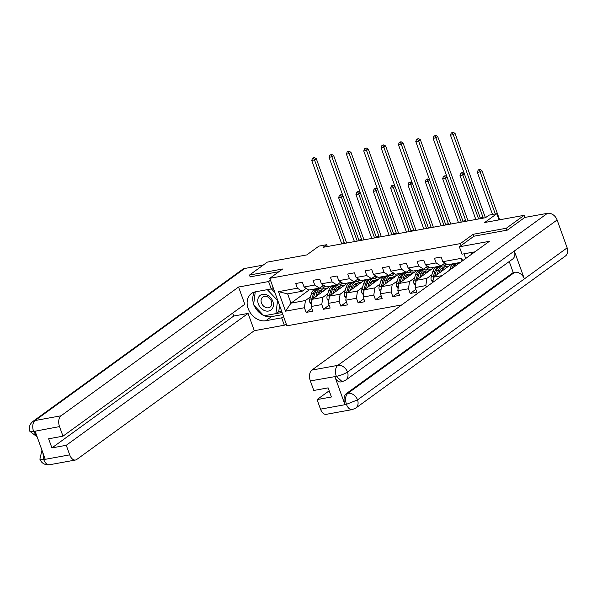 <?xml version="1.0" encoding="UTF-8"?>
<svg xmlns="http://www.w3.org/2000/svg" width="597" height="597" viewBox="0 0 597 597"><rect width="100%" height="100%" fill="white"/><g stroke="black" fill="none" stroke-linecap="round" stroke-linejoin="round"><path stroke-width="0.9" d="M507.01 230.173L506.316 228.248L473.182 234.285L460.347 243.598L269.792 278.314L286.903 325.835L401.706 304.918M506.316 228.248L524.136 215.323L524.897 217.427M269.792 278.314L282.627 269.008L249.501 275.045L250.195 276.971M249.501 275.045L267.322 262.113L306.791 254.919L318.917 246.128L326.693 244.71L323.134 247.3L485.443 217.726L489.01 215.136L496.794 213.719L484.674 222.509L524.136 215.323M460.347 243.598L461.063 245.568M464.026 253.815L465.712 258.494M460.25 262.456L447.526 264.777L442.817 261.71L441.131 257.016L434.459 258.232L436.153 262.926L425.474 264.867L423.788 260.18L417.116 261.396L418.81 266.083L408.132 268.031L406.445 263.337L399.774 264.553L401.46 269.24L390.789 271.187L389.102 266.501L382.431 267.717L384.117 272.404L373.446 274.344L371.759 269.657L365.088 270.874L366.774 275.56L356.103 277.508L354.417 272.822L347.745 274.038L349.432 278.724L338.76 280.665L337.074 275.978L330.402 277.195L332.089 281.881L321.417 283.829L319.731 279.142L313.059 280.351L314.746 285.045L304.074 286.985L302.388 282.299L295.716 283.515L297.403 288.202L278.5 291.649L285.53 311.171L290.985 303.157L305.433 300.522L310.485 296.858M442.817 261.71L461.72 258.262L462.615 260.747M285.53 311.171L304.433 307.724L306.119 312.418L312.791 311.201L311.104 306.507L321.776 304.567L323.462 309.253L330.134 308.037L328.447 303.351L339.118 301.403L340.805 306.097L347.476 304.88L345.79 300.194L356.461 298.246L358.148 302.933L364.819 301.716L363.133 297.03L373.804 295.09L375.491 299.776L382.162 298.56L380.476 293.873L391.147 291.926L392.833 296.612L399.505 295.396L397.818 290.709L408.49 288.769L410.184 293.455L416.848 292.239L415.161 287.553L425.833 285.605L426.355 287.045M425.474 264.867L430.176 267.934L440.855 265.993L444.892 263.061M451.653 264.023L433.512 277.187L442.108 275.62M440.855 265.993L436.153 262.926M432.788 282.381L433.512 277.187M408.132 268.031L412.833 271.098L423.512 269.15L427.549 266.217M446.519 264.12L443.907 266.023M431.892 274.739L426.84 278.396L416.169 280.344L434.31 267.18M443.384 264.158L445.877 263.702M423.512 269.15L418.81 266.083M425.833 285.605L426.84 278.396M415.161 287.553L416.169 280.344M390.789 271.187L395.49 274.254L406.169 272.314L410.206 269.381M429.176 267.284L426.564 269.18M414.542 277.896L409.497 281.56L398.818 283.508L416.967 270.344M426.042 267.314L428.534 266.859M406.169 272.314L401.46 269.24M408.49 288.769L409.497 281.56M397.818 290.709L398.818 283.508M373.446 274.344L378.147 277.418L388.819 275.471L392.863 272.538M411.833 270.441L409.221 272.344M397.199 281.06L392.154 284.717L381.476 286.664L399.624 273.501M408.699 270.478L411.191 270.023M388.819 275.471L384.117 272.404M391.147 291.926L392.154 284.717M380.476 293.873L381.476 286.664M356.103 277.508L360.804 280.575L371.476 278.635L375.52 275.702M394.49 273.605L391.878 275.501M379.856 284.217L374.812 287.881L364.133 289.821L382.281 276.665M391.356 273.635L393.848 273.18M371.476 278.635L366.774 275.56M373.804 295.09L374.812 287.881M363.133 297.03L364.133 289.821M338.76 280.665L343.462 283.739L354.133 281.791L358.178 278.859M377.147 276.762L374.535 278.657M362.513 287.373L357.461 291.037L346.79 292.985L364.939 279.821M374.013 276.792L376.506 276.344M354.133 281.791L349.432 278.724M356.461 298.246L357.461 291.037M345.79 300.194L346.79 292.985M321.417 283.829L326.119 286.896L336.79 284.948L340.835 282.023M359.804 279.926L357.193 281.821M345.17 290.538L340.118 294.202L329.447 296.142L347.596 282.985M356.67 279.956L359.155 279.5M336.79 284.948L332.089 281.881M339.118 301.403L340.118 294.202M328.447 303.351L329.447 296.142M304.074 286.985L308.776 290.06L319.447 288.112L323.492 285.179M342.462 283.082L339.842 284.978M327.828 293.694L322.776 297.358L312.104 299.306L330.253 286.142M339.327 283.112L341.812 282.665M319.447 288.112L314.746 285.045M321.776 304.567L322.776 297.358M311.104 306.507L312.104 299.306M278.5 291.649L287.65 293.903L302.104 291.269L306.149 288.344M325.119 286.247L322.499 288.142M321.984 286.276L324.469 285.821M309.127 289.993L290.985 303.157L287.65 293.903M302.104 291.269L297.403 288.202M304.433 307.724L305.433 300.522M499.017 219.897L496.794 213.719M327.35 246.531L326.693 244.71M461.914 261.247L461.72 258.262M306.119 312.418L311.753 308.328M322.671 288.179L325.238 286.321M324.298 288.896L327.186 288.366M340.021 285.015L342.581 283.157M341.641 285.732L344.529 285.209M323.462 309.253L329.104 305.164M357.364 281.859L359.924 280M358.984 282.575L361.872 282.045M340.805 306.097L346.447 302.007M374.707 278.695L377.267 276.836M376.326 279.411L379.214 278.889M358.148 302.933L363.789 298.843M392.05 275.538L394.61 273.68M393.669 276.254L396.557 275.724M375.491 299.776L381.132 295.687M409.393 272.381L411.952 270.523M411.012 273.09L413.9 272.568M392.833 296.612L398.475 292.523M426.736 269.217L429.295 267.359M428.355 269.934L431.243 269.411M410.184 293.455L415.818 289.366M444.078 266.061L446.638 264.202M445.705 266.777L448.586 266.247M473.182 234.285L473.891 236.263M341.745 243.904A7 4.127 79.7 0 0 341.529 243.24L311.731 160.459L314.507 159.951L313.612 158.048L314.32 157.533L312.5 158.25L313.612 158.048M344.529 243.397A7 4.127 79.7 0 0 344.312 242.733L314.507 159.951L316.291 158.66L346.096 241.442A10.492 6.194 -100.3 0 1 346.581 243.024M316.291 158.66L314.32 157.533M312.5 158.25L311.731 160.459M317.5 295.388L318.029 293.634A8.888 5.239 -100.3 0 1 321.373 289.911A8.888 5.239 -100.3 0 1 324.126 290.59M315.813 296.619L317.022 292.612A10.709 6.313 -100.3 0 1 321.052 288.127A10.709 6.313 -100.3 0 1 325.335 289.709M311.41 304.298L309.933 302.582A3.709 2.187 -100.3 0 1 309.783 299.179L311.462 293.62A10.709 6.313 -100.3 0 1 315.492 289.135L317.604 288.754A10.709 6.313 79.7 0 0 313.574 293.239L311.895 298.791A3.709 2.187 79.7 0 0 311.791 301.164L311.828 301.321M318.85 291.799A8.888 5.239 -100.3 0 1 320.335 293.336M313.253 298.47L314.903 292.993A10.709 6.313 -100.3 0 1 318.94 288.508L321.052 288.127M322.768 291.567A8.888 5.239 79.7 0 0 320.35 290.291M318.283 288.694A10.709 6.313 79.7 0 0 317.604 288.754M319.746 290.732A8.888 5.239 -100.3 0 1 321.858 292.231M357.207 241.091L341.387 197.152L338.611 197.659L354.431 241.598M340.089 194.928L339.38 195.45L341.2 194.726L340.089 194.928M342.999 195.98L341.387 197.152L340.491 195.249M342.894 195.704L341.2 194.726M339.38 195.45L338.611 197.659M266.598 294.806A9.097 7.067 -126 0 0 257.829 299.664A9.097 7.067 -126 0 0 264.575 310.589A9.097 7.067 -126 0 0 273.351 305.731A9.097 7.067 -126 0 0 266.598 294.806M267.128 296.687A6.224 4.836 -126 0 0 262.777 297.045A6.224 4.836 -126 0 0 261.329 302.507A6.224 4.836 -126 0 0 265.74 307.485A6.224 4.836 -126 0 0 270.09 307.127A6.224 4.836 -126 0 0 271.538 301.664A6.224 4.836 -126 0 0 267.128 296.687M271.374 288.851L274.948 292.634M279.553 305.418L278.769 311.544L275.911 313.612L263.911 315.798L253.583 304.888L255.255 291.858M267.322 289.657L277.59 300.507L275.911 313.612M270.471 280.194L268.598 281.553L271.254 288.941L255.464 291.814A15.746 12.231 -126 0 0 251.427 293.523A15.746 12.231 -126 0 0 249.285 311.074A15.746 12.231 -126 0 0 265.874 320.716L281.657 317.843L284.314 325.223L254.3 330.693L76.752 459.466A8.395 4.955 79.7 0 1 75.483 460.018A8.395 4.955 79.7 0 1 69.7 454.862L66.26 445.295L248.083 313.418L254.3 330.693M268.598 281.553L238.576 287.023L244.8 304.298L62.976 436.176L59.528 426.601L33.462 431.504M62.976 436.176L48.633 438.788L51.917 447.907L233.74 316.029L232.681 313.089M233.74 316.029L248.083 313.418M283.538 316.477L281.657 317.843M286.194 323.865L284.314 325.223M273.127 287.582L271.254 288.941M238.576 287.023L61.036 415.796A8.395 4.955 79.7 0 0 59.528 426.601M37.178 436.914L29.85 431.303C28.641 427.474 29.649 424.191 32.865 421.46L242.494 269.411A8.604 6.686 54 0 1 244.703 268.478L263.187 265.113M51.917 447.907L66.26 445.295M42.924 452.877L43.626 459.272L45.126 458.996L35.186 431.385L33.686 431.653L36.924 436.213M250.143 276.821L278.851 271.747M254.62 292.008A15.746 12.231 -126 0 0 253.68 304.134M254.232 305.567A15.746 12.231 -126 0 0 263.516 315.388M264.299 315.731A15.746 12.231 -126 0 0 271.501 316.634L265.874 320.716M282.844 314.567L271.501 316.634M264.553 315.686L282.105 312.507M278.008 312.097L281.709 311.418M29.85 431.303L33.686 431.653M43.745 459.593A8.395 4.955 -100.3 0 0 49.529 464.75C44.82 465.153 41.603 463.294 39.887 459.183L43.745 459.593L69.7 454.862M459.369 246.792L489.391 241.322L311.843 370.095L337.805 365.364L547.434 213.323L524.808 217.442L507.338 230.114L473.988 236.196L459.369 246.792L462.033 254.18L474.899 251.837M471.227 252.501L471.794 254.083M320.514 409.161L346.469 404.43A8.395 4.955 -100.3 0 0 352.252 409.594L326.298 414.318A8.395 4.955 -100.3 0 1 320.514 409.161L317.067 399.594L329.186 390.804M547.434 213.323A8.604 6.686 54 0 1 557.113 219.98L514.33 251.009A8.604 6.686 54 0 1 512.524 259.158M334.917 376.774L336.417 376.498L342.2 381.655L340.7 381.931A8.395 4.955 -100.3 0 1 334.917 376.774L344.857 404.385A8.395 4.955 -100.3 0 1 346.357 393.58L513.211 272.56L514.711 272.292A8.604 6.686 54 0 1 524.367 278.881L567.15 247.852L557.113 219.98M567.15 247.852A8.604 6.686 54 0 1 565.366 256.061L355.737 408.102A8.604 6.686 54 0 0 357.521 399.893L346.596 404.266L344.857 404.385M346.357 393.58L347.857 393.304A8.604 6.686 54 0 1 357.521 399.893L524.367 278.881L514.33 251.009L347.484 372.021C344.484 373.938 340.835 375.379 336.536 376.341L310.343 380.908A8.395 4.955 -100.3 0 1 311.843 370.095M317.067 399.594L331.41 396.983L328.126 387.863L313.783 390.475L310.343 380.908M513.211 272.56L509.241 261.538M514.711 272.292L347.857 393.304C345.476 395.527 344.976 399.124 346.357 404.109M359.095 240.748A7 4.127 79.7 0 0 358.879 240.084L329.074 157.302L331.85 156.795L330.954 154.892L331.663 154.369L329.842 155.093L330.954 154.892M361.872 240.24A7 4.127 79.7 0 0 361.655 239.576L331.85 156.795L333.633 155.504L363.439 238.285A10.492 6.194 -100.3 0 1 363.924 239.867M333.633 155.504L331.663 154.369M329.842 155.093L329.074 157.302M376.438 237.584A7 4.127 79.7 0 0 376.222 236.919L346.417 154.138L349.193 153.63L348.297 151.728L349.006 151.213L347.185 151.929L348.297 151.728M379.214 237.076A7 4.127 79.7 0 0 378.998 236.412L349.193 153.63L350.976 152.339L380.782 235.121A10.492 6.194 -100.3 0 1 381.267 236.703M350.976 152.339L349.006 151.213M347.185 151.929L346.417 154.138M334.842 292.231L335.372 290.478A8.888 5.239 -100.3 0 1 338.715 286.754A8.888 5.239 -100.3 0 1 341.469 287.426M333.156 293.455L334.365 289.448A10.709 6.313 -100.3 0 1 338.395 284.963A10.709 6.313 -100.3 0 1 342.678 286.553M328.753 301.134L327.275 299.418A3.709 2.187 -100.3 0 1 327.126 296.022L328.805 290.463A10.709 6.313 -100.3 0 1 332.835 285.978L334.947 285.59A10.709 6.313 79.7 0 0 330.917 290.075L329.238 295.634A3.709 2.187 79.7 0 0 329.134 298.007L329.171 298.157M336.193 288.642A8.888 5.239 -100.3 0 1 337.678 290.172M330.604 295.306L332.253 289.836A10.709 6.313 -100.3 0 1 336.283 285.351L338.395 284.963M340.111 288.411A8.888 5.239 79.7 0 0 337.693 287.135M335.626 285.53A10.709 6.313 79.7 0 0 334.947 285.59M337.089 287.567A8.888 5.239 -100.3 0 1 339.2 289.075M374.55 237.927L358.73 193.995L355.954 194.495L371.774 238.434M357.431 191.771L356.722 192.286L357.834 192.085L358.543 191.57L357.431 191.771M360.342 192.824L358.73 193.995L357.834 192.085M360.245 192.54L358.543 191.57M356.722 192.286L355.954 194.495M352.185 289.067L352.715 287.321A8.888 5.239 -100.3 0 1 356.066 283.597A8.888 5.239 -100.3 0 1 358.812 284.269M350.499 290.299L351.708 286.291A10.709 6.313 -100.3 0 1 355.737 281.806A10.709 6.313 -100.3 0 1 360.021 283.388M346.096 297.978L344.618 296.261A3.709 2.187 -100.3 0 1 344.469 292.858L346.148 287.306A10.709 6.313 -100.3 0 1 350.178 282.814L352.29 282.433A10.709 6.313 79.7 0 0 348.26 286.918L346.588 292.478A3.709 2.187 79.7 0 0 346.476 294.851L346.514 295M353.536 285.478A8.888 5.239 -100.3 0 1 355.028 287.015M347.947 292.149L349.596 286.672A10.709 6.313 -100.3 0 1 353.625 282.187L355.737 281.806M357.454 285.247A8.888 5.239 79.7 0 0 355.043 283.971M352.969 282.374A10.709 6.313 79.7 0 0 352.29 282.433M354.431 284.411A8.888 5.239 -100.3 0 1 356.543 285.911M391.893 234.77L376.073 190.831L373.297 191.338L389.117 235.278M374.774 188.615L374.065 189.13L375.177 188.928L375.886 188.406L374.774 188.615M377.685 189.667L376.073 190.831L375.177 188.928M377.588 189.383L375.886 188.406M374.065 189.13L373.297 191.338M393.781 234.427A7 4.127 79.7 0 0 393.565 233.763L363.76 150.981L366.536 150.474L365.64 148.571L366.349 148.049L364.528 148.772L365.64 148.571M396.557 233.92A7 4.127 79.7 0 0 396.341 233.255L366.536 150.474L368.319 149.183L398.124 231.964A10.492 6.194 -100.3 0 1 398.609 233.546M368.319 149.183L366.349 148.049M364.528 148.772L363.76 150.981M411.124 231.263A7 4.127 79.7 0 0 410.908 230.599L381.102 147.817L383.878 147.317L382.983 145.407L383.692 144.892L381.871 145.608L382.983 145.407M413.9 230.763A7 4.127 79.7 0 0 413.684 230.099L383.878 147.317L385.662 146.019L415.467 228.8A10.492 6.194 -100.3 0 1 415.952 230.382M385.662 146.019L383.692 144.892M381.871 145.608L381.102 147.817M428.467 228.106A7 4.127 79.7 0 0 428.25 227.442L398.445 144.661L401.229 144.153L400.326 142.25L401.035 141.728L399.214 142.452L400.326 142.25M431.243 227.599A7 4.127 79.7 0 0 431.027 226.935L401.229 144.153L403.005 142.862L432.81 225.644A10.492 6.194 -100.3 0 1 433.295 227.226M403.005 142.862L401.035 141.728M399.214 142.452L398.445 144.661M369.528 285.911L370.058 284.157A8.888 5.239 -100.3 0 1 373.409 280.433A8.888 5.239 -100.3 0 1 376.155 281.105M367.842 287.135L369.05 283.127A10.709 6.313 -100.3 0 1 373.08 278.642A10.709 6.313 -100.3 0 1 377.364 280.232M363.439 294.814L361.961 293.097A3.709 2.187 -100.3 0 1 361.819 289.702L363.491 284.142A10.709 6.313 -100.3 0 1 367.521 279.657L369.633 279.269A10.709 6.313 79.7 0 0 365.603 283.762L363.931 289.314A3.709 2.187 79.7 0 0 363.819 291.687L363.857 291.836M370.879 282.321A8.888 5.239 -100.3 0 1 372.371 283.851M365.289 288.985L366.939 283.515A10.709 6.313 -100.3 0 1 370.968 279.03L373.08 278.642M374.804 282.09A8.888 5.239 79.7 0 0 372.386 280.814M370.312 279.209A10.709 6.313 79.7 0 0 369.633 279.269M371.774 281.247A8.888 5.239 -100.3 0 1 373.886 282.754M409.236 231.606L393.416 187.674L390.639 188.174L406.46 232.114M392.117 185.451L391.408 185.965L392.52 185.764L393.229 185.249L392.117 185.451M395.027 186.503L393.416 187.674L392.52 185.764M394.93 186.219L393.229 185.249M391.408 185.965L390.639 188.174M386.871 282.754L387.401 281A8.888 5.239 -100.3 0 1 390.751 277.277A8.888 5.239 -100.3 0 1 393.498 277.948M385.184 283.978L386.393 279.971A10.709 6.313 -100.3 0 1 390.423 275.486A10.709 6.313 -100.3 0 1 394.707 277.068M380.782 291.657L379.311 289.941A3.709 2.187 -100.3 0 1 379.162 286.538L380.834 280.986A10.709 6.313 -100.3 0 1 384.864 276.493L386.975 276.113A10.709 6.313 79.7 0 0 382.946 280.597L381.274 286.157A3.709 2.187 79.7 0 0 381.162 288.53L381.199 288.679M388.222 279.157A8.888 5.239 -100.3 0 1 389.714 280.694M382.632 285.829L384.281 280.359A10.709 6.313 -100.3 0 1 388.311 275.866L390.423 275.486M392.147 278.926A8.888 5.239 79.7 0 0 389.729 277.65M387.654 276.053A10.709 6.313 79.7 0 0 386.975 276.113M389.117 278.09A8.888 5.239 -100.3 0 1 391.229 279.59M426.579 228.45L410.766 184.51L407.982 185.018L423.803 228.957M409.46 182.294L408.751 182.809L409.863 182.607L410.572 182.085L409.46 182.294M412.37 183.346L410.766 184.51L409.863 182.607M412.273 183.063L410.572 182.085M408.751 182.809L407.982 185.018M404.221 279.59L404.744 277.836A8.888 5.239 -100.3 0 1 408.094 274.113A8.888 5.239 -100.3 0 1 410.84 274.784M402.527 280.814L403.736 276.807A10.709 6.313 -100.3 0 1 407.766 272.322A10.709 6.313 -100.3 0 1 412.049 273.911M398.124 288.493L396.654 286.776A3.709 2.187 -100.3 0 1 396.505 283.381L398.177 277.821A10.709 6.313 -100.3 0 1 402.206 273.336L404.318 272.948A10.709 6.313 79.7 0 0 400.288 277.441L398.617 282.993A3.709 2.187 79.7 0 0 398.505 285.366L398.542 285.515M405.564 276.001A8.888 5.239 -100.3 0 1 407.057 277.53M399.975 282.672L401.624 277.195A10.709 6.313 -100.3 0 1 405.654 272.71L407.766 272.322M409.49 275.769A8.888 5.239 79.7 0 0 407.072 274.493M404.997 272.889A10.709 6.313 79.7 0 0 404.318 272.948M406.46 274.933A8.888 5.239 -100.3 0 1 408.572 276.433M443.922 225.293L428.109 181.354L425.325 181.861L441.146 225.793M426.81 179.13L426.094 179.645L427.206 179.443L427.915 178.928L426.81 179.13M429.713 180.182L428.109 181.354L427.206 179.443M429.616 179.898L427.915 178.928M426.094 179.645L425.325 181.861M445.81 224.95A7 4.127 79.7 0 0 445.593 224.278L415.788 141.496L418.572 140.996L417.669 139.086L418.385 138.571L416.557 139.288L417.669 139.086M448.586 224.442A7 4.127 79.7 0 0 448.369 223.778L418.572 140.996L420.348 139.698L450.153 222.48A10.492 6.194 -100.3 0 1 450.638 224.069M420.348 139.698L418.385 138.571M416.557 139.288L415.788 141.496M421.564 276.433L422.086 274.68A8.888 5.239 -100.3 0 1 425.437 270.956A8.888 5.239 -100.3 0 1 428.183 271.628M419.87 277.657L421.079 273.65A10.709 6.313 -100.3 0 1 425.109 269.165A10.709 6.313 -100.3 0 1 429.392 270.747M415.475 285.336L413.997 283.62A3.709 2.187 -100.3 0 1 413.848 280.217L415.519 274.665A10.709 6.313 -100.3 0 1 419.549 270.18L421.661 269.792A10.709 6.313 79.7 0 0 417.631 274.277L415.96 279.836A3.709 2.187 79.7 0 0 415.848 282.209L415.885 282.359M422.907 272.836A8.888 5.239 -100.3 0 1 424.4 274.374M417.318 279.508L418.967 274.038A10.709 6.313 -100.3 0 1 422.997 269.546L425.109 269.165M426.833 272.613A8.888 5.239 79.7 0 0 424.415 271.329M422.34 269.732A10.709 6.313 79.7 0 0 421.661 269.792M423.803 271.769A8.888 5.239 -100.3 0 1 425.915 273.269M461.265 222.129L445.452 178.19L442.668 178.697L458.489 222.636M444.153 175.973L443.437 176.488L445.265 175.772L444.153 175.973M447.056 177.025L445.452 178.19L444.549 176.287M446.959 176.742L445.265 175.772M443.437 176.488L442.668 178.697M463.153 221.785A7 4.127 79.7 0 0 462.936 221.121L433.131 138.34L435.914 137.832L435.012 135.929L435.728 135.415L433.9 136.131L435.012 135.929M465.929 221.278A7 4.127 79.7 0 0 465.712 220.614L435.914 137.832L437.698 136.541L467.496 219.323A10.492 6.194 -100.3 0 1 467.981 220.905M437.698 136.541L435.728 135.415M433.9 136.131L433.131 138.34M438.907 273.269L439.429 271.516A8.888 5.239 -100.3 0 1 442.78 267.792A8.888 5.239 -100.3 0 1 445.526 268.463M437.213 274.493L438.422 270.493A10.709 6.313 -100.3 0 1 442.452 266.001A10.709 6.313 -100.3 0 1 446.735 267.59M432.818 282.172L431.34 280.456A3.709 2.187 -100.3 0 1 431.191 277.06L432.862 271.501A10.709 6.313 -100.3 0 1 436.892 267.016L439.004 266.635A10.709 6.313 79.7 0 0 434.974 271.12L433.303 276.672A3.709 2.187 79.7 0 0 433.191 279.045L433.228 279.195M440.25 269.68A8.888 5.239 -100.3 0 1 441.743 271.21M434.661 276.351L436.31 270.874A10.709 6.313 -100.3 0 1 440.34 266.389L442.452 266.001M444.175 269.448A8.888 5.239 79.7 0 0 441.758 268.172M439.683 266.568A10.709 6.313 79.7 0 0 439.004 266.635M441.146 268.613A8.888 5.239 -100.3 0 1 443.258 270.113M478.607 218.972L462.794 175.033L460.011 175.54L475.831 219.472M461.496 172.809L460.78 173.331L462.608 172.608L461.496 172.809M464.406 173.861L462.794 175.033L461.891 173.123M464.302 173.585L462.608 172.608M460.78 173.331L460.011 175.54M480.495 218.629A7 4.127 79.7 0 0 480.279 217.965L450.474 135.183L453.257 134.676L452.354 132.765L453.071 132.25L451.242 132.967L452.354 132.765M483.272 218.121A7 4.127 79.7 0 0 483.055 217.457L453.257 134.676L455.041 133.377L484.839 216.159A10.492 6.194 -100.3 0 1 485.324 217.748M455.041 133.377L453.071 132.25M451.242 132.967L450.474 135.183M456.899 264.889A10.709 6.313 -100.3 0 1 459.69 262.867L457.683 263.232A10.709 6.313 -100.3 0 0 453.862 267.09M449.668 270.135L450.205 268.344A10.709 6.313 -100.3 0 1 454.235 263.859L456.347 263.471A10.709 6.313 79.7 0 0 452.317 267.956L452.22 268.284M457.026 263.411A10.709 6.313 79.7 0 0 456.347 263.471M495.301 213.995L480.137 171.869L477.354 172.376L492.518 214.502M478.839 169.652L478.122 170.167L479.951 169.451L478.839 169.652M479.234 169.966L480.137 171.869L481.921 170.578L499.637 219.786M481.921 170.578L479.951 169.451M478.122 170.167L477.354 172.376M341.529 243.24L344.312 242.733M309.985 302.642L311.686 302.328M314.903 292.993L317.022 292.612M311.462 293.62L313.574 293.239M309.783 299.179L311.895 298.791M244.703 268.478L35.074 420.527L61.036 415.796M32.865 421.46A8.604 6.686 54 0 1 35.074 420.527A8.395 4.955 79.7 0 0 33.566 431.332M336.298 376.177A8.395 4.955 79.7 0 1 337.805 365.364A8.604 6.686 54 0 1 347.484 372.021A8.604 6.686 54 0 1 345.678 380.17L512.524 259.15M358.879 240.084L361.655 239.576M376.222 236.919L378.998 236.412M327.328 299.478L329.029 299.172M332.253 289.836L334.365 289.448M328.805 290.463L330.917 290.075M327.126 296.022L329.238 295.634M344.67 296.321L346.372 296.008M349.596 286.672L351.708 286.291M346.148 287.306L348.26 286.918M344.469 292.858L346.588 292.478M393.565 233.763L396.341 233.255M410.908 230.599L413.684 230.099M428.25 227.442L431.027 226.935M362.013 293.157L363.715 292.851M366.939 283.515L369.05 283.127M363.491 284.142L365.603 283.762M361.819 289.702L363.931 289.314M379.356 290L381.058 289.687M384.281 280.359L386.393 279.971M380.834 280.986L382.946 280.597M379.162 286.538L381.274 286.157M396.699 286.836L398.4 286.53M401.624 277.195L403.736 276.807M398.177 277.821L400.288 277.441M396.505 283.381L398.617 282.993M445.593 224.278L448.369 223.778M414.042 283.679L415.743 283.366M418.967 274.038L421.079 273.65M415.519 274.665L417.631 274.277M413.848 280.217L415.96 279.836M462.936 221.121L465.712 220.614M431.385 280.515L433.086 280.209M436.31 270.874L438.422 270.493M432.862 271.501L434.974 271.12M431.191 277.06L433.303 276.672M480.279 217.965L483.055 217.457M450.205 268.344L452.317 267.956M49.529 464.75L75.483 460.018M39.887 459.183L41.962 450.205M352.252 409.594L355.737 408.102M342.2 381.655L345.678 380.17"/></g></svg>
